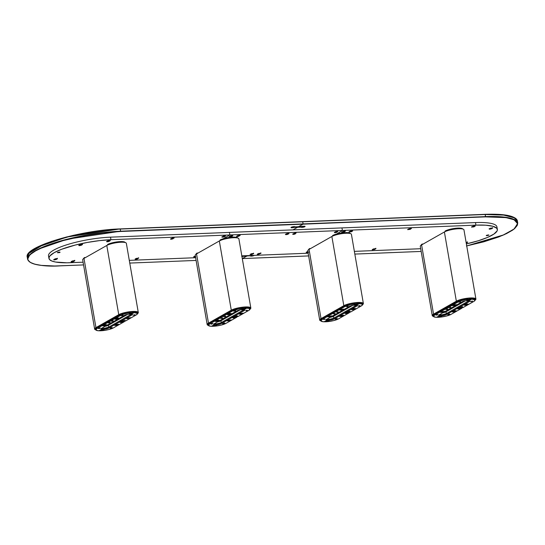 <?xml version="1.0" encoding="UTF-8"?>
<svg xmlns="http://www.w3.org/2000/svg" width="545" height="545" viewBox="0 0 545 545"><rect width="100%" height="100%" fill="white"/><g stroke="black" fill="none" stroke-linecap="round" stroke-linejoin="round"><path stroke-width="0.82" d="M241.898 256.266A2.064 0.45 170.2 0 0 243.411 255.952L243.445 256.157A2.064 0.45 -9.8 0 1 241.932 256.47L241.946 256.463M291.044 227.435A2.064 0.45 170.2 0 0 292.011 227.551L292.052 227.756A2.064 0.45 -9.8 0 1 291.003 227.544A2.064 0.45 -9.8 0 1 291.97 226.979A2.064 0.45 -9.8 0 1 294.028 226.631L294.102 227.136A1.853 0.402 -9.8 0 1 292.113 227.497A1.853 0.402 -9.8 0 1 291.18 227.313L293.639 227.272L294.014 226.631A2.064 0.45 -9.8 0 1 295.07 226.843A2.064 0.45 -9.8 0 1 295.07 226.863L292.481 226.849L291.016 227.476L292.011 227.551A2.064 0.45 170.2 0 0 294.082 227.197L294.123 227.401A2.064 0.45 -9.8 0 1 292.052 227.756L294.082 227.197L291.003 227.401M243.411 255.796L243.431 255.891A1.853 0.402 -9.8 0 1 241.891 256.218M297.618 226.761L294.102 227.136L297.577 227.265L294.123 227.401L297.577 227.265L292.985 229.867L297.577 227.265L302.053 227.149A2.064 0.45 170.2 0 0 305.036 226.352L304.062 226.23A2.064 0.45 -9.8 0 1 305.105 226.441A2.064 0.45 -9.8 0 1 304.137 227.006A2.064 0.45 -9.8 0 1 302.087 227.354L304.342 226.945L305.03 226.345L302.23 227.142L297.577 227.265L301.003 226.924L297.618 226.761M38.463 246.606L46.373 243.213M50.978 241.551L66.837 236.898M72.635 235.501L78.603 234.207M90.797 231.979L108.864 229.677M302.584 221.631L120.118 228.914C80.265 230.038 23.442 246.919 27.25 257.131L27.618 259.27C29.335 264.339 40.098 266.532 59.902 265.871L83.562 264.918L59.902 265.871C42.755 267.186 13.986 263.542 35.67 250.843C58.84 238.083 105.791 231.414 120.534 231.468L303.02 224.172L120.602 231.203L120.234 229.07L302.72 221.774L303.088 223.913L120.602 231.203L67.43 239.139L38.096 249.242L29.832 254.644L27.618 259.27A63.506 13.829 -9.8 0 1 57.429 241.898A63.506 13.829 -9.8 0 1 120.602 231.203L120.234 229.07A63.506 13.829 170.2 0 0 57.055 239.759A63.506 13.829 170.2 0 0 27.25 257.131L29.464 252.505L37.728 247.103L67.062 237L120.118 228.914L302.72 221.774L120.145 228.92M120.098 228.92L72.976 235.42L44.479 243.956L28.388 253.704M241.885 256.47L246.905 256.021L242.293 258.575M129.764 263.072L196.098 260.428M242.362 258.568L246.905 256.021L250.332 255.68A2.064 0.45 170.2 0 0 250.332 255.7A2.064 0.45 170.2 0 0 251.381 255.905A2.064 0.45 170.2 0 0 253.936 255.38M83.562 264.925L54.725 265.994L41.359 265.388L34.723 264.175L30.22 262.363L28.027 260.033L27.829 258.691L29.219 255.741L30.806 254.154L35.67 250.843L42.626 247.444L61.701 240.924L85.115 235.576L103.393 232.838L120.534 231.468L303.02 224.172L298.531 226.72L295.07 226.863M241.68 256.239L246.987 255.748L241.844 256.273M301.991 226.584A2.064 0.45 -9.8 0 1 304.062 226.23L298.531 226.72L303.02 224.172L485.575 216.624L303.088 223.913L485.506 216.883L505.964 217.605L514.112 219.785L517.614 223.668L513.955 229.145L502.51 235.426L466.731 245.924L504.05 234.772L514.603 228.662L517.75 223.069L513.901 219.363L505.733 217.298L485.575 216.624L303.088 223.913L302.72 221.774L485.207 214.485L505.365 215.159L513.533 217.223L517.382 220.929A63.506 13.829 170.2 0 0 485.207 214.485L485.575 216.624A63.506 13.829 -9.8 0 1 517.75 223.069L517.382 220.929C515.665 215.861 504.902 213.667 485.098 214.328L302.611 221.624L485.207 214.485L485.506 216.883L500.044 216.992L507.654 217.884L513.247 219.403L516.612 221.488L517.614 224.049L517.212 225.487L514.637 228.587L512.477 230.228L506.537 233.594L498.627 236.986L483.742 241.823L466.397 245.993M251.415 256.109L251.415 256.109A2.064 0.45 -9.8 0 1 250.366 255.905A2.064 0.45 -9.8 0 1 250.366 255.884L252.172 256.041L254.338 255.373A2.064 0.45 -9.8 0 1 251.415 256.109M253.752 255.387A1.853 0.402 -9.8 0 1 251.483 255.85L251.415 255.476L251.483 255.85A1.853 0.402 -9.8 0 1 250.543 255.659A1.853 0.402 -9.8 0 1 250.55 255.612L250.53 255.612M304.866 226.284A1.853 0.402 -9.8 0 1 303.981 226.788A1.853 0.402 -9.8 0 1 302.155 227.095L302.059 226.563L302.155 227.095A1.853 0.402 -9.8 0 1 301.215 226.904A1.853 0.402 -9.8 0 1 301.222 226.849L297.659 226.993L301.181 226.618L301.426 227.047L303.006 227.006L304.859 226.257M254.038 255.333L251.558 255.898L246.987 255.748L251.64 255.843L253.759 255.38M250.332 255.694L243.417 255.966L250.332 255.7M490.275 214.205L495.132 214.246M499.602 214.444L503.641 214.812M507.211 215.343L510.277 216.024M515.161 218.082L501.897 214.628L485.07 214.342L302.639 221.631M421.162 251.429L354.829 254.079L421.162 251.429M308.627 255.925L242.416 258.568L308.627 255.925M301.01 226.958A2.064 0.45 170.2 0 0 302.053 227.149L302.087 227.354A2.064 0.45 -9.8 0 1 301.038 227.142L301.038 227.142A2.064 0.45 -9.8 0 1 301.038 227.129M71.47 261.477L71.77 261.934L71.075 261.798L72.26 261.035L71.123 261.859L73.05 261.729L74.324 260.612L72.26 261.035L74.508 260.619L71.695 261.477L73.534 261.055L73.616 261.511L71.77 261.934L71.286 261.464M138.192 258.058L135.344 258.93L137.408 258.5L137.49 258.964L135.644 259.386L135.562 258.923L135.235 259.372L137.333 259.038L138.45 258.078M171.437 238.567L172.145 238.403L171.437 238.567M172.104 238.151L172.888 237.981L172.104 238.151M173.664 237.927L170.817 238.799L172.881 238.376L172.956 238.833L171.11 239.255L171.035 238.792L170.708 239.241L172.806 238.908L173.916 237.954M54.084 259.434L54.384 259.89L53.689 259.747L54.868 258.991L57.116 258.575L54.302 259.434L56.149 259.011L56.23 259.468L54.384 259.89L53.901 259.42M79.168 245.202L79.468 245.652L78.766 245.516L79.951 244.753L82.016 244.33L79.386 245.196L81.232 244.773L81.307 245.236L79.468 245.652L78.984 245.189M79.584 244.95L80.456 244.555L79.597 244.957M106.943 241.346L107.242 241.803L106.548 241.667L107.726 240.904L109.79 240.481L107.161 241.346L109.007 240.924L109.089 241.381L107.242 241.803L106.759 241.34M107.569 241.115L108.278 240.951L107.569 241.115M108.237 240.706L109.014 240.536L108.237 240.706M194.456 256.334L195.376 256.184L194.47 256.341M222.217 236.741L222.51 237.198L221.815 237.061L223 236.298L225.065 235.876L224.281 236.319L224.356 236.775L225.535 236.06L225.065 235.876L222.435 236.741L224.281 236.319L224.356 236.775L222.51 237.198L222.033 236.728M222.837 236.51L223.545 236.346L222.837 236.51M223.505 236.101L224.288 235.93L223.505 236.101M336.422 234.146L342.396 230.46L341.953 227.912L475.478 222.578L475.914 225.126L229.861 234.956L223.641 238.519L229.861 234.956L229.425 232.408L341.953 227.912L342.396 230.46L110.942 239.705L110.499 237.164L229.425 232.408L229.861 234.956L110.942 239.705L99.476 240.624L87.248 242.457L75.319 245.039L61.633 249.263L54.173 252.669L49.861 255.946L48.927 257.914L49.602 259.631L51.85 261.028L55.59 262.043L66.926 262.799L83.092 262.206L70.4 262.71A42.333 9.217 -9.8 0 1 48.955 258.412A42.333 9.217 -9.8 0 1 68.827 246.831A42.333 9.217 -9.8 0 1 110.942 239.705L110.499 237.164A42.333 9.217 170.2 0 0 68.384 244.289A42.333 9.217 170.2 0 0 48.512 255.871L48.955 258.412M129.294 260.36L195.628 257.71L129.294 260.36M221.985 236.871L223.791 236.993L225.317 235.896M195.539 256.375L193.857 256.572M110.097 240.808L109.089 241.381L110.097 240.808M109.007 240.924L108.523 241.599L106.548 241.68L108.067 240.754L109.79 240.481L109.007 240.924M80.503 244.807L81.239 244.385L80.503 244.807M82.322 244.657L81.307 245.236L82.322 244.657M81.232 244.773L80.967 245.379L78.773 245.529L80.517 244.535L82.016 244.33L81.232 244.773M73.616 261.511L74.794 260.742L73.616 261.511M72.764 260.837L71.885 261.232M57.245 258.895L56.23 259.468L57.245 258.895M55.379 258.786L54.5 259.188M56.149 259.011L55.89 259.618L53.689 259.761L55.433 258.773L56.932 258.562L56.149 259.011M174.141 238.07L174.059 237.613M136.632 258.282L135.76 258.677M138.668 258.201L138.594 257.744M136.127 258.48L135.112 259.059M171.6 238.349L170.585 238.928M59.398 252.11L57.382 252.73L59.582 252.587L60.086 252.24L59.398 252.11M195.396 255.918L193.645 256.913L195.621 256.831M59.691 252.056L57.777 252.403M285.778 234.2L286.077 234.657L287.583 234.384L289.041 233.594L288.632 233.335L286.002 234.2L287.842 233.778L287.923 234.241L286.077 234.657L285.594 234.193M286.193 233.955L287.072 233.56L286.207 233.962M293.081 233.914L293.38 234.37L294.661 234.159L296.112 233.056L293.299 233.907L295.145 233.492L295.227 233.948L293.38 234.37L292.897 233.9M293.496 233.669L294.368 233.267L293.51 233.669M229.513 236.448L229.813 236.905L229.118 236.768L230.297 236.005L232.361 235.583L231.577 236.026L231.659 236.489L232.831 235.774L232.361 235.583L229.731 236.448L231.577 236.026L231.659 236.489L229.813 236.905L229.329 236.441M334.746 232.245L335.046 232.701L334.351 232.565L335.536 231.802L337.593 231.38L336.81 231.823L336.892 232.279L337.784 231.393L334.971 232.245L336.81 231.823L336.892 232.279L335.046 232.701L334.562 232.231M308.722 252.117L306.876 252.539L306.392 252.069M306.992 251.838L307.911 251.688L307.005 251.845M237.225 235.917L238.104 235.515L237.239 235.917M239.664 235.29L237.6 235.713L239.97 235.617L239.664 235.29L236.816 236.162L238.88 235.74L238.955 236.196L237.109 236.619L237.034 236.155L236.707 236.605L238.805 236.271L239.916 235.311M241.83 255.864L308.163 253.214L241.83 255.864M238.145 235.767L238.887 235.345L238.145 235.767M308.075 251.879L306.181 252.417L308.157 252.335M336.04 231.605L335.161 232M334.521 232.374L336.326 232.497L337.852 231.4M230.808 235.808L229.929 236.203M229.282 236.578L231.094 236.7L232.62 235.603M294.416 233.519L295.152 233.097L294.416 233.519M293.38 234.37L292.679 234.227L293.38 234.37M287.113 233.812L287.855 233.389L287.113 233.812M286.077 234.657L285.389 234.473L286.077 234.657M258.902 253.398L258.023 253.793M260.462 253.173L257.424 254.031M258.391 253.595L257.213 254.372L258.412 254.454L260.932 253.302L258.391 253.595L260.714 253.193M497.367 229.418A42.333 9.217 -9.8 0 1 466.384 243.894L478.278 240.761L487.489 237.436L493.954 234.043L497.122 230.876L497.387 229.915L496.72 228.198L492.775 226.25L485.636 225.194L475.914 225.126A42.333 9.217 -9.8 0 1 497.367 229.418L496.924 226.877A42.333 9.217 170.2 0 0 475.478 222.578L475.914 225.126L342.396 230.46L336.394 234.159M250.08 254.46L251.64 254.644L253.636 253.595L251.906 253.609L250.08 254.46M288.632 233.335L285.553 234.33M295.928 233.042L292.849 234.043M307.925 251.422L306.351 252.212M237.6 235.713L236.584 236.292M251.095 253.888L253.411 253.486M253.159 253.466L250.128 254.317M251.599 253.691L250.727 254.086M472.706 226.318L474.545 225.903L471.52 227.095L472.706 226.318M410.896 228.45L410.113 228.893L410.194 229.35L411.223 228.484L408.832 228.873L411.155 228.471M375.43 248.581L374.64 249.024L374.722 249.481L375.757 248.615L373.359 249.004L375.682 248.602M490.091 228.369L492.632 228.083L491.447 228.846L492.155 227.939L491.447 228.846L489.076 228.941L489.846 229.254L492.626 228.13L490.902 228.089L489.076 228.941L490.091 228.369M466.098 242.266L467.549 242.321L466.37 243.084L466.288 242.62L467.072 242.178L466.139 242.695M344.896 231.087L344.113 231.53L344.188 231.993L345.326 231.162L342.832 231.509L345.149 231.107M354.359 251.368L420.692 248.718L354.359 251.368M350.135 231.216L348.998 232.041L351.341 231.775L348.95 231.979L352.193 230.794L349.161 231.652M349.761 231.414L350.639 231.019M349.345 231.666L351.409 231.237L351.491 231.7L352.663 230.985L352.193 230.794M342.464 231.707L344.12 231.141L342.478 231.714M342.049 231.952L344.113 231.53L341.865 231.945M344.188 231.993L341.647 232.272L344.188 231.993M466.173 242.682L466.248 243.138M473.251 226.373L472.345 226.522L473.251 226.373M471.916 226.768L473.98 226.345L474.061 226.802L474.954 225.909L471.732 226.754M474.061 226.802L471.52 227.081L473.912 226.877L474.545 225.903L475.247 226.039L474.061 226.802M489.308 228.811L491.372 228.389L489.124 228.798M490.643 228.416L489.73 228.566L490.643 228.416M372.991 249.201L373.87 248.806M372.576 249.447L374.64 249.024L372.392 249.433M374.722 249.481L372.181 249.78L374.722 249.481M409.384 228.927L408.478 229.077L409.384 228.927M408.048 229.316L410.113 228.893L407.864 229.309M410.194 229.35L407.646 229.636L410.194 229.35M408.832 228.873L407.817 229.445M373.359 249.004L372.351 249.576M466.213 243.152L467.549 242.307L466.084 242.266M486.923 235.726L488.933 235.099L486.74 235.249L486.229 235.597L486.923 235.726M342.832 231.509L341.817 232.081M488.538 234.915L486.624 235.27M96.302 329.977L94.667 329.166L95.947 327.634L83.991 258.412L106.793 245.475L118.749 314.69L95.947 327.634L118.749 314.69A10.587 2.303 -9.8 0 1 130.303 311.658A10.587 2.303 -9.8 0 1 138.301 312.523A10.587 2.303 -9.8 0 1 137.429 313.702M138.301 312.523L126.345 243.308A10.587 2.303 170.2 0 0 118.347 242.436A10.587 2.303 170.2 0 0 106.793 245.475L118.749 314.69L125.003 312.551L132.939 311.454L137.912 312.033L138.246 312.891L136.999 313.961M110.274 328.165L112.066 327.743L110.26 328.151M137.238 312.619L135.228 311.808L131.611 311.781L126.188 312.537L121.337 313.893L96.86 327.593A9.524 2.071 170.2 0 0 95.688 328.887A9.524 2.071 -9.8 0 1 96.86 327.593L95.743 328.56L95.831 329.166M119.662 314.656A9.524 2.071 -9.8 0 1 130.057 311.924A9.524 2.071 -9.8 0 1 137.258 312.707A9.524 2.071 170.2 0 0 130.057 311.924A9.524 2.071 170.2 0 0 119.662 314.656L119.818 315.569A9.524 2.071 -9.8 0 1 130.214 312.837A9.524 2.071 -9.8 0 1 137.422 313.62A9.524 2.071 -9.8 0 1 136.243 314.915L137.217 314.179L137.272 313.348L134.104 312.639L128.184 313.116L122.189 314.554L97.017 328.512L96.86 327.593L119.662 314.656L119.818 315.569L97.017 328.512L96.86 327.593M115.942 325.433L114.498 325.338L114.688 324.929L118.027 324.248L118.715 324.377L118.524 324.779L115.935 325.433M127.843 318.675L126.406 318.58L127.155 317.939L130.698 317.701L127.843 318.675M83.991 258.412A10.587 2.303 170.2 0 0 82.683 259.849L94.639 329.071A10.587 2.303 -9.8 0 1 95.947 327.634L83.991 258.412M95.865 329.895L97.875 330.699L103.25 330.563L108.687 329.575L113.442 327.858A9.524 2.071 -9.8 0 1 103.046 330.59A9.524 2.071 -9.8 0 1 95.845 329.807A9.524 2.071 -9.8 0 1 97.017 328.512L95.865 329.895A10.587 2.303 -9.8 0 1 94.639 329.071M112.25 322.272L112.379 323.035L112.25 322.272M105.158 326.298A4.231 0.92 170.2 0 0 108.407 325.29L108.721 327.123A4.231 0.92 -9.8 0 1 101.547 328.349A4.231 0.92 170.2 0 0 108.721 327.123L131.522 314.158L108.503 327.238L104.599 328.274L101.356 328.308M127.632 314.376L108.407 325.29L108.877 328.036L119.777 321.857L119.614 320.937L108.721 327.123L108.666 328.151L103.57 329.316L101.35 329.166L101.397 328.444L124.383 315.392L128.102 314.295L131.543 314.158A4.231 0.92 -9.8 0 1 131.522 314.179L120.629 320.365L120.786 321.278L125.35 321.1L136.243 314.915L125.35 321.1L120.786 321.278L131.679 315.099L120.786 321.278L120.629 320.365M115.983 319.152L114.702 319.118L114.736 318.648A2.221 0.484 -9.8 0 1 117.161 318.007A2.221 0.484 -9.8 0 1 118.844 318.191A2.221 0.484 -9.8 0 1 118.572 318.498A2.221 0.484 -9.8 0 1 116.146 319.132A2.221 0.484 -9.8 0 1 114.464 318.948A2.221 0.484 -9.8 0 1 114.736 318.648L118.762 318.089L115.983 319.152M131.706 314.07L131.522 314.179A4.231 0.92 170.2 0 0 131.556 314.165L132.203 314.574L131.679 315.099L131.522 314.179L131.679 315.099A4.231 0.92 -9.8 0 0 132.203 314.519L132.203 314.519A4.231 0.92 -9.8 0 0 129.002 314.172A4.231 0.92 -9.8 0 0 124.383 315.392L101.581 328.328A4.231 0.92 -9.8 0 0 101.057 328.908A4.231 0.92 -9.8 0 0 104.258 329.255A4.231 0.92 -9.8 0 0 108.877 328.036L119.777 321.857L119.614 320.937L120.724 320.896M84.829 257.935L84.748 257.458A9.524 2.071 170.2 0 0 83.562 258.677M125.125 242.491A9.524 2.071 170.2 0 0 117.775 241.803A9.524 2.071 170.2 0 0 107.549 244.521L107.638 245.046M121.61 315.385L122.53 315.221M122.925 315.446L121.16 315.644L122.925 315.446M134.785 314.976L133.028 315.18L134.785 314.976M111.732 320.991L112.652 320.828M113.04 321.053L111.282 321.257L113.04 321.053M108.687 322.715L109.606 322.558M110.001 322.783L108.244 322.987L110.001 322.783M124.9 320.583L123.143 320.787L124.9 320.583M120.554 322.238L121.474 322.081M121.862 322.306L120.104 322.511L121.862 322.306M110.669 327.852L111.589 327.688M98.808 328.322L99.728 328.165M100.123 328.39L98.359 328.581L100.123 328.39M114.47 318.9A2.221 0.484 170.2 0 0 116.242 319.016A2.221 0.484 170.2 0 0 118.551 318.396L118.83 318.116M102.562 325.658A2.221 0.484 170.2 0 0 104.333 325.774A2.221 0.484 170.2 0 0 106.643 325.154L106.663 325.256A2.221 0.484 -9.8 0 1 104.238 325.89A2.221 0.484 -9.8 0 1 102.555 325.706A2.221 0.484 -9.8 0 1 102.828 325.406A2.221 0.484 -9.8 0 1 105.253 324.766A2.221 0.484 -9.8 0 1 106.936 324.949A2.221 0.484 -9.8 0 1 106.663 325.256L102.542 325.624M113.442 327.858L124.335 321.673L124.246 321.141L124.335 321.673L119.777 321.857L124.335 321.673L113.442 327.858M114.464 318.948L118.551 318.396A2.221 0.484 170.2 0 0 118.824 318.144M99.824 328.131L98.781 328.322M111.684 327.661L110.642 327.852M121.562 322.054L120.527 322.245M109.702 322.524L108.659 322.715M112.74 320.801L111.705 320.991M122.625 315.194L121.583 315.385M100.021 330.127L102.603 329.473L104.122 329.657L101.268 330.631L99.83 330.536L100.021 330.127M106.663 325.256L104.075 325.91L102.562 325.726L104.994 324.8L106.697 324.786L106.663 325.256M133.239 313.3L130.657 313.954L129.145 313.77L131.577 312.844L133.273 312.83L133.239 313.3M118.783 324.404L116.773 325.215L114.409 325.154M129.124 313.675L131.27 313.77L133.498 312.919M104.109 329.602L102.099 330.413L99.735 330.352M126.311 318.396L128.681 318.457L130.691 317.646M433.902 316.488L432.274 315.678L433.548 314.145L421.592 244.923L444.393 231.986L456.349 301.201L433.548 314.145L456.349 301.201A10.587 2.303 -9.8 0 1 467.903 298.17A10.587 2.303 -9.8 0 1 475.908 299.035A10.587 2.303 -9.8 0 1 475.029 300.213M475.908 299.035L463.952 229.82A10.587 2.303 170.2 0 0 455.947 228.948A10.587 2.303 170.2 0 0 444.393 231.986L456.349 301.201L462.61 299.062L470.546 297.965L475.512 298.544L475.846 299.403L474.6 300.472M474.838 299.13L472.835 298.319L468.346 298.36L458.945 300.404L434.46 314.104A9.524 2.071 170.2 0 0 433.289 315.398A9.524 2.071 -9.8 0 1 434.46 314.104L433.343 315.071L433.432 315.671M457.262 301.167A9.524 2.071 -9.8 0 1 467.658 298.435A9.524 2.071 -9.8 0 1 474.865 299.219A9.524 2.071 170.2 0 0 467.658 298.435A9.524 2.071 170.2 0 0 457.262 301.167L457.425 302.08A9.524 2.071 -9.8 0 1 467.821 299.348A9.524 2.071 -9.8 0 1 475.022 300.132A9.524 2.071 -9.8 0 1 473.843 301.426L474.818 300.69L474.872 299.859L471.711 299.151L465.784 299.627L459.796 301.065L434.617 315.024L434.46 314.104L457.262 301.167L457.425 302.08L434.617 315.024L434.46 314.104M463.938 304.907L465.941 304.151L468.305 304.212L466.295 305.071L463.931 305.009A2.221 0.484 -9.8 0 1 464.204 304.682A2.221 0.484 -9.8 0 1 466.629 304.049A2.221 0.484 -9.8 0 1 468.312 304.233A2.221 0.484 -9.8 0 1 468.032 304.532A2.221 0.484 -9.8 0 1 465.607 305.173A2.221 0.484 -9.8 0 1 463.931 304.989L466.282 304.968L468.312 304.233M421.592 244.923A10.587 2.303 170.2 0 0 420.29 246.36L432.246 315.582A10.587 2.303 -9.8 0 1 433.548 314.145L421.592 244.923M433.473 316.407L435.475 317.21L440.851 317.074L446.287 316.086L451.042 314.37A9.524 2.071 -9.8 0 1 440.646 317.101A9.524 2.071 -9.8 0 1 433.445 316.318A9.524 2.071 -9.8 0 1 434.617 315.024L433.473 316.407A10.587 2.303 -9.8 0 1 432.246 315.582M449.85 308.783L449.979 309.546L449.85 308.783M442.758 312.81A4.231 0.92 170.2 0 0 446.008 311.801L446.321 313.634A4.231 0.92 -9.8 0 1 439.147 314.86A4.231 0.92 170.2 0 0 446.321 313.634L469.122 300.67L446.11 313.743L442.608 314.724L438.963 314.819M465.232 300.888L446.008 311.801L446.484 314.547L457.378 308.368L457.221 307.448L446.321 313.634L446.266 314.663L441.171 315.828L438.95 315.678L439.004 314.956L461.983 301.903L465.703 300.806L469.143 300.67A4.231 0.92 -9.8 0 1 469.129 300.69L458.229 306.876L458.393 307.789L462.95 307.612L473.843 301.426L462.95 307.612L458.393 307.789L469.286 301.61L458.393 307.789L458.229 306.876M453.815 305.534L452.309 305.629L452.343 305.159L456.363 304.601L453.59 305.656M441.906 312.292L440.401 312.387L440.435 311.917L444.454 311.359L441.682 312.414M469.306 300.581L469.129 300.69A4.231 0.92 170.2 0 0 469.156 300.677L469.81 301.085L469.286 301.61L469.129 300.69L469.286 301.61A4.231 0.92 -9.8 0 0 469.804 301.031L469.804 301.031A4.231 0.92 -9.8 0 0 466.609 300.683A4.231 0.92 -9.8 0 0 461.983 301.903L439.181 314.84A4.231 0.92 -9.8 0 0 438.664 315.419A4.231 0.92 -9.8 0 0 441.859 315.766A4.231 0.92 -9.8 0 0 446.484 314.547L457.378 308.368L457.221 307.448L458.325 307.407M422.43 244.446L422.348 243.969A9.524 2.071 170.2 0 0 421.169 245.189M462.725 229.002A9.524 2.071 170.2 0 0 455.375 228.314A9.524 2.071 170.2 0 0 445.149 231.032L445.238 231.557M460.525 301.957L458.767 302.162L460.525 301.957M471.078 301.419L471.997 301.262M472.386 301.487L470.628 301.692L472.386 301.487M450.647 307.564L448.882 307.762L450.647 307.564M446.294 309.226L447.213 309.07M447.602 309.294L445.844 309.492L447.602 309.294M461.193 307.026L462.589 306.917L460.866 307.155L462.467 306.883L461.574 307.353L460.791 307.21L462.14 306.869M459.462 308.817L457.705 309.022L459.462 308.817M448.269 314.356L449.189 314.199M449.584 314.424L447.827 314.628L449.584 314.424M436.409 314.833L437.328 314.676M437.724 314.901L435.966 315.105L437.724 314.901M463.931 304.934A2.221 0.484 170.2 0 0 465.703 305.057A2.221 0.484 170.2 0 0 468.019 304.43A2.221 0.484 170.2 0 0 468.284 304.178M452.023 311.692A2.221 0.484 170.2 0 0 453.794 311.815A2.221 0.484 170.2 0 0 456.111 311.188L456.124 311.29A2.221 0.484 -9.8 0 1 453.699 311.931A2.221 0.484 -9.8 0 1 452.023 311.747A2.221 0.484 -9.8 0 1 452.296 311.44A2.221 0.484 -9.8 0 1 454.721 310.807A2.221 0.484 -9.8 0 1 456.403 310.991A2.221 0.484 -9.8 0 1 456.124 311.29L452.009 311.665M451.042 314.37L461.935 308.184L461.847 307.653L461.935 308.184L457.378 308.368L461.935 308.184L451.042 314.37M437.424 314.642L436.381 314.833M449.284 314.172L448.242 314.363M462.208 306.835L461.165 307.026M447.302 309.035L446.266 309.226M472.086 301.228L471.05 301.419M437.621 316.638L440.21 315.984L441.723 316.168L439.29 317.095L437.587 317.108L437.621 316.638M456.124 311.29L453.958 311.897L452.023 311.767L454.877 310.786L456.158 310.82L456.124 311.29M470.846 299.811L468.257 300.465L466.745 300.281L469.177 299.355L470.88 299.341L470.846 299.811M452.057 305.377L454.203 305.479L456.431 304.628M444.522 311.386L442.295 312.237L440.149 312.135M466.724 300.179L468.877 300.281L471.105 299.43M441.716 316.107L439.699 316.924L437.335 316.863M208.837 325.481L207.202 324.67L208.483 323.137L196.527 253.916L219.328 240.979L231.284 310.194L208.483 323.137L231.284 310.194A10.587 2.303 -9.8 0 1 242.832 307.162A10.587 2.303 -9.8 0 1 250.836 308.027A10.587 2.303 -9.8 0 1 249.957 309.206M250.836 308.027L238.88 238.812A10.587 2.303 170.2 0 0 230.876 237.94A10.587 2.303 170.2 0 0 219.328 240.979L231.284 310.194L237.538 308.054L245.475 306.958L250.441 307.537L250.775 308.395L249.535 309.465M249.767 308.123L247.764 307.312L244.14 307.285L238.724 308.041L233.873 309.397L209.396 323.096L208.272 324.064L208.367 324.67M222.701 323.703L224.772 322.953M228.471 320.937L227.033 320.841L227.776 320.201L231.325 319.963L228.471 320.937M233.546 318.055L234.357 317.599L233.546 318.055M240.379 314.179L238.942 314.084L239.684 313.443L243.234 313.205L240.379 314.179M246.463 310.725L247.28 310.262L246.463 310.725M196.527 253.916A10.587 2.303 170.2 0 0 195.219 255.353L207.175 324.575A10.587 2.303 -9.8 0 1 208.483 323.137L196.527 253.916M208.401 325.399L210.411 326.203L215.786 326.067L221.216 325.079L225.977 323.362A9.524 2.071 -9.8 0 1 215.582 326.094A9.524 2.071 -9.8 0 1 208.374 325.31A9.524 2.071 -9.8 0 1 209.553 324.016L209.396 323.096L232.197 310.159L232.354 311.072A9.524 2.071 -9.8 0 1 242.75 308.341A9.524 2.071 -9.8 0 1 249.951 309.124L249.794 308.211A9.524 2.071 170.2 0 0 242.593 307.428A9.524 2.071 170.2 0 0 232.197 310.159L232.354 311.072L209.553 324.016L208.401 325.399A10.587 2.303 -9.8 0 1 207.175 324.575M224.785 317.776L224.915 318.539L224.785 317.776M217.693 321.802A4.231 0.92 170.2 0 0 220.936 320.794L221.256 322.626A4.231 0.92 -9.8 0 1 214.083 323.853L213.892 323.812M240.168 309.88L220.936 320.794L221.256 322.626L244.051 309.662L244.725 309.989L244.398 310.486L233.321 316.781L237.886 316.604L248.779 310.418L249.957 309.24L248.922 308.416L245.911 308.136L237.981 309.151L232.354 311.072L209.553 324.016L209.396 323.096A9.524 2.071 170.2 0 0 208.217 324.391L208.374 325.31M244.242 309.574L244.058 309.683A4.231 0.92 170.2 0 0 244.092 309.669A4.231 0.92 -9.8 0 1 244.058 309.683L240.631 309.798L236.918 310.895A4.231 0.92 -9.8 0 1 241.537 309.676A4.231 0.92 -9.8 0 1 244.739 310.023A4.231 0.92 -9.8 0 1 244.215 310.602L244.058 309.683L220.793 322.851L217.128 323.778L214.096 323.853A4.231 0.92 170.2 0 0 221.256 322.626L221.413 323.539L232.306 317.36L232.15 316.441L221.256 322.626L221.413 323.539L220.95 323.771L215.738 324.84L213.878 324.67L213.933 323.948L236.918 310.895L214.117 323.832A4.231 0.92 -9.8 0 0 213.592 324.411A4.231 0.92 -9.8 0 0 216.794 324.759A4.231 0.92 -9.8 0 0 221.413 323.539L232.306 317.36L232.15 316.441L233.253 316.4M228.519 314.656L227.006 314.472A2.221 0.484 -9.8 0 1 227.272 314.152A2.221 0.484 -9.8 0 1 229.697 313.511A2.221 0.484 -9.8 0 1 231.38 313.695A2.221 0.484 -9.8 0 1 231.107 314.002A2.221 0.484 -9.8 0 1 228.675 314.635A2.221 0.484 -9.8 0 1 226.999 314.451L228.587 313.702L230.903 313.491L231.373 313.675L231.107 314.002L228.519 314.656M233.43 318.076L234.289 317.592L233.43 318.076M246.354 310.739L247.205 310.255L246.354 310.739M222.639 323.689L224.07 323.205L223.178 323.355M197.365 253.439L197.276 252.962A9.524 2.071 170.2 0 0 196.098 254.181M237.661 237.995A9.524 2.071 170.2 0 0 230.303 237.307A9.524 2.071 170.2 0 0 220.085 240.025L220.173 240.549M234.146 310.888L235.065 310.725M235.454 310.95L233.696 311.154L235.454 310.95M224.261 316.495L225.187 316.332M225.576 316.556L223.818 316.761L225.576 316.556M221.222 318.219L222.142 318.062M222.537 318.287L220.773 318.478L222.537 318.287M211.344 323.825L212.734 323.716L211.01 323.955L212.618 323.682L211.726 324.152L210.935 324.009L212.291 323.669M212.284 325.883A2.221 0.484 170.2 0 0 214.056 326.005A2.221 0.484 170.2 0 0 216.372 325.379L216.385 325.481A2.221 0.484 -9.8 0 1 213.96 326.121A2.221 0.484 -9.8 0 1 212.278 325.937A2.221 0.484 -9.8 0 1 212.557 325.631A2.221 0.484 -9.8 0 1 214.982 324.997A2.221 0.484 -9.8 0 1 216.658 325.181A2.221 0.484 -9.8 0 1 216.385 325.481L212.414 325.971L215.139 324.977L216.658 325.161L215.834 325.719L212.278 325.937M226.999 314.404A2.221 0.484 170.2 0 0 228.777 314.519A2.221 0.484 170.2 0 0 231.087 313.9L231.359 313.62M215.091 321.162A2.221 0.484 170.2 0 0 216.869 321.278A2.221 0.484 170.2 0 0 219.179 320.658L219.199 320.76A2.221 0.484 -9.8 0 1 216.774 321.393A2.221 0.484 -9.8 0 1 215.091 321.209A2.221 0.484 -9.8 0 1 215.364 320.91A2.221 0.484 -9.8 0 1 217.789 320.269A2.221 0.484 -9.8 0 1 219.472 320.453A2.221 0.484 -9.8 0 1 219.199 320.76L215.077 321.128M241.673 309.206A2.221 0.484 170.2 0 0 243.445 309.322A2.221 0.484 170.2 0 0 245.761 308.702L245.775 308.804A2.221 0.484 -9.8 0 1 243.349 309.437A2.221 0.484 -9.8 0 1 241.667 309.253A2.221 0.484 -9.8 0 1 241.946 308.954A2.221 0.484 -9.8 0 1 244.371 308.313A2.221 0.484 -9.8 0 1 246.047 308.497A2.221 0.484 -9.8 0 1 245.775 308.804L246.033 308.422A2.221 0.484 170.2 0 1 245.761 308.702L241.891 309.322L244.112 308.347L245.965 308.395L245.223 309.035L242.797 309.478L241.68 309.178M249.951 309.124A9.524 2.071 -9.8 0 1 248.779 310.418L237.886 316.604L233.321 316.781L244.215 310.602L244.058 309.683L233.165 315.868L233.321 316.781L233.165 315.868M222.789 323.655L224.629 323.28L222.789 323.655A9.524 2.071 170.2 0 0 224.186 323.192M225.977 323.362L236.871 317.176L236.775 316.645L236.871 317.176L232.306 317.36L236.871 317.176L225.977 323.362M226.999 314.451L231.087 313.9A2.221 0.484 170.2 0 0 231.359 313.647M212.352 323.635L211.317 323.825M222.237 318.028L221.195 318.219M225.276 316.304L224.233 316.495M235.161 310.698L234.118 310.888M245.679 310.541L247.43 310.337L245.679 310.541M235.794 316.148L237.552 315.943L235.794 316.148M232.756 317.878L234.514 317.674L232.756 317.878M219.199 320.76L216.61 321.414L215.098 321.23L217.53 320.303L219.226 320.29L219.199 320.76M231.318 319.908L229.302 320.719L226.938 320.658M238.846 313.9L241.21 313.961L243.227 313.15M237.136 315.828L236.101 316.018M234.098 317.558L233.056 317.749M247.021 310.221L245.979 310.412M321.373 320.985L319.738 320.174L321.019 318.641L309.056 249.419L331.864 236.482L343.82 305.697L321.019 318.641L343.82 305.697A10.587 2.303 -9.8 0 1 355.367 302.666A10.587 2.303 -9.8 0 1 363.372 303.531A10.587 2.303 -9.8 0 1 362.493 304.709M363.372 303.531L351.416 234.316A10.587 2.303 170.2 0 0 343.411 233.444A10.587 2.303 170.2 0 0 331.864 236.482L343.82 305.697L350.074 303.558L358.01 302.461L362.977 303.04L363.311 303.899L362.064 304.968M362.302 303.626L360.3 302.816L355.81 302.863L350.36 303.735L345.775 305.152L321.925 318.6L320.807 319.568L320.896 320.174M352.915 309.683L351.402 309.505A2.221 0.484 -9.8 0 1 351.668 309.178A2.221 0.484 -9.8 0 1 354.093 308.545A2.221 0.484 -9.8 0 1 355.776 308.729A2.221 0.484 -9.8 0 1 355.504 309.029A2.221 0.484 -9.8 0 1 353.071 309.669A2.221 0.484 -9.8 0 1 351.396 309.485L352.983 308.729L355.299 308.518L355.769 308.708L355.504 309.029L352.915 309.683M309.056 249.419A10.587 2.303 170.2 0 0 307.755 250.857L319.711 320.079A10.587 2.303 -9.8 0 1 321.019 318.641L309.056 249.419M320.937 320.903L322.94 321.707L328.315 321.57L333.751 320.583L338.513 318.866A9.524 2.071 -9.8 0 1 328.117 321.598A9.524 2.071 -9.8 0 1 320.91 320.814A9.524 2.071 -9.8 0 1 322.088 319.52L321.925 318.6L344.733 305.663L344.89 306.576A9.524 2.071 -9.8 0 1 355.286 303.844A9.524 2.071 -9.8 0 1 362.486 304.628L362.33 303.715A9.524 2.071 170.2 0 0 355.129 302.931A9.524 2.071 170.2 0 0 344.733 305.663L344.89 306.576L322.088 319.52L320.937 320.903A10.587 2.303 -9.8 0 1 319.711 320.079M337.314 313.28L337.45 314.043L337.314 313.28M330.222 317.306A4.231 0.92 170.2 0 0 333.472 316.298L333.792 318.13A4.231 0.92 -9.8 0 1 326.618 319.356L326.428 319.316M352.697 305.384L333.472 316.298L333.792 318.13L356.587 305.166L357.261 305.493L356.934 305.99L345.857 312.285L350.415 312.108L361.315 305.922L362.493 304.744L361.458 303.919L358.447 303.64L350.517 304.655L344.89 306.576L322.088 319.52L321.925 318.6A9.524 2.071 170.2 0 0 320.753 319.895L320.91 320.814M356.771 305.077L356.594 305.186A4.231 0.92 170.2 0 0 356.621 305.173A4.231 0.92 -9.8 0 1 356.594 305.186L353.167 305.302L349.454 306.399A4.231 0.92 -9.8 0 1 354.073 305.18A4.231 0.92 -9.8 0 1 357.275 305.527A4.231 0.92 -9.8 0 1 356.75 306.106L356.594 305.186L333.574 318.246L330.072 319.22L326.632 319.356A4.231 0.92 170.2 0 0 333.792 318.13L333.949 319.043L344.842 312.864L344.685 311.944L333.792 318.13L333.949 319.043L333.486 319.275L328.274 320.344L326.414 320.174L326.469 319.452L349.454 306.399L326.646 319.336A4.231 0.92 -9.8 0 0 326.128 319.915A4.231 0.92 -9.8 0 0 329.33 320.262A4.231 0.92 -9.8 0 0 333.949 319.043L344.842 312.864L344.685 311.944L345.789 311.904M347.948 306.242L347.138 306.706M341.279 310.03L339.773 310.125L339.808 309.655L343.827 309.097L341.054 310.159M338.07 311.849L337.26 312.312M335.025 313.573L334.214 314.036M329.371 316.788L327.865 316.883L327.899 316.413L331.919 315.855L329.146 316.918M309.894 248.942L309.812 248.466A9.524 2.071 170.2 0 0 308.634 249.685M350.197 233.498A9.524 2.071 170.2 0 0 342.839 232.81A9.524 2.071 170.2 0 0 332.614 235.529L332.709 236.053M358.542 305.915L359.462 305.759M359.85 305.983L358.092 306.188L359.85 305.983M348.657 311.522L349.577 311.365M349.972 311.59L348.214 311.795L349.972 311.59M345.619 313.246L347.015 313.143L345.292 313.382L346.892 313.103L346.184 313.545L345.176 313.477L346.566 313.089M335.74 318.852L337.13 318.75L335.407 318.989L337.014 318.709L336.306 319.152L335.332 319.036L336.687 318.696M324.82 321.387A2.221 0.484 170.2 0 0 326.591 321.509A2.221 0.484 170.2 0 0 328.901 320.882L328.921 320.985A2.221 0.484 -9.8 0 1 326.496 321.618A2.221 0.484 -9.8 0 1 324.813 321.441A2.221 0.484 -9.8 0 1 325.086 321.134A2.221 0.484 -9.8 0 1 327.511 320.501A2.221 0.484 -9.8 0 1 329.194 320.685A2.221 0.484 -9.8 0 1 328.921 320.985L324.813 321.441L327.252 320.535L328.955 320.514L328.901 320.882A2.221 0.484 170.2 0 0 329.173 320.63M351.396 309.431A2.221 0.484 170.2 0 0 353.174 309.553A2.221 0.484 170.2 0 0 355.483 308.926L355.776 308.729M339.487 316.189A2.221 0.484 170.2 0 0 341.265 316.311A2.221 0.484 170.2 0 0 343.575 315.684L343.595 315.787A2.221 0.484 -9.8 0 1 341.163 316.427A2.221 0.484 -9.8 0 1 339.487 316.243A2.221 0.484 -9.8 0 1 339.76 315.937A2.221 0.484 -9.8 0 1 342.185 315.303A2.221 0.484 -9.8 0 1 343.868 315.487A2.221 0.484 -9.8 0 1 343.595 315.787L339.474 316.161M354.209 304.709A2.221 0.484 170.2 0 0 355.98 304.825A2.221 0.484 170.2 0 0 358.29 304.205L358.31 304.308A2.221 0.484 -9.8 0 1 355.885 304.941A2.221 0.484 -9.8 0 1 354.202 304.757A2.221 0.484 -9.8 0 1 354.475 304.457A2.221 0.484 -9.8 0 1 356.907 303.817A2.221 0.484 -9.8 0 1 358.583 304.001A2.221 0.484 -9.8 0 1 358.31 304.308L358.569 303.926A2.221 0.484 170.2 0 1 358.29 304.205L355.708 304.859L354.189 304.675M362.486 304.628A9.524 2.071 -9.8 0 1 361.315 305.922L350.415 312.108L345.857 312.285L356.75 306.106L356.594 305.186L345.7 311.372L345.857 312.285L345.7 311.372M338.513 318.866L349.406 312.68L349.311 312.149L349.406 312.68L344.842 312.864L349.406 312.68L338.513 318.866M351.396 309.485L355.483 308.926A2.221 0.484 170.2 0 0 355.756 308.681M329.194 320.685L327.184 321.523L324.82 321.461M336.749 318.668L335.713 318.859M346.634 313.062L345.591 313.252M349.672 311.331L348.63 311.522M359.557 305.725L358.515 305.915M346.347 306.522L348.105 306.317L346.347 306.522M336.469 312.128L338.227 311.924L336.469 312.128M333.424 313.852L335.182 313.647L333.424 313.852M323.546 319.459L325.304 319.254L323.546 319.459M343.595 315.787L341.429 316.393L339.494 316.264L342.349 315.283L343.623 315.317L343.595 315.787M358.31 304.308L355.721 304.962L354.209 304.778L356.641 303.851L358.344 303.838L358.31 304.308M339.521 309.873L341.667 309.976L343.895 309.124M331.987 315.882L329.759 316.734L327.613 316.631M324.888 319.138L323.853 319.329M337.811 311.808L336.769 311.999M334.773 313.532L333.731 313.722M347.69 306.201L346.654 306.392M421.162 251.436L354.829 254.086M308.634 255.932L242.389 258.575M110.192 240.161L110.267 240.624M82.411 244.017L82.493 244.473M74.72 260.292L74.801 260.748M57.334 258.248L57.409 258.705M240.059 234.977L240.141 235.433M260.857 252.86L260.939 253.316M253.561 253.146L253.636 253.609M345.298 230.767L345.373 231.23M467.474 241.857L467.549 242.321M492.551 227.626L492.632 228.083M375.825 248.261L375.907 248.718M411.298 228.13L411.373 228.593M475.165 225.582L475.247 226.039M137.258 312.707L137.422 313.62M121.099 315.289L121.16 315.644M132.96 314.812L133.028 315.167M111.221 320.896L111.282 321.25M108.183 322.62L108.244 322.974M123.081 320.419L123.143 320.773M120.043 322.143L120.104 322.504M110.158 327.756L110.219 328.11M98.298 328.226L98.359 328.581M95.845 329.807L95.688 328.887M100.178 327.899L100.239 328.26M112.038 327.429L112.1 327.783M121.917 321.822L121.978 322.177M124.962 320.092L125.023 320.453M110.056 322.293L110.117 322.654M113.094 320.569L113.156 320.923M134.84 314.485L134.901 314.847M122.979 314.962L123.041 315.317M474.865 299.219L475.022 300.132M458.706 301.794L458.767 302.155M470.567 301.324L470.628 301.678M448.821 307.407L448.882 307.762M445.783 309.131L445.844 309.485M460.682 306.93L460.743 307.285M457.643 308.654L457.705 309.015M447.765 314.261L447.827 314.622M435.898 314.738L435.966 315.092M433.445 316.318L433.289 315.398M437.778 314.411L437.839 314.772M449.639 313.94L449.7 314.295M459.524 308.334L459.585 308.688M462.562 306.603L462.623 306.964M447.656 308.804L447.724 309.165M450.701 307.08L450.763 307.435M472.44 300.997L472.501 301.358M460.58 301.474L460.641 301.828M233.635 310.793L233.696 311.147M223.757 316.4L223.818 316.754M220.711 318.123L220.773 318.478M210.833 323.73L210.895 324.084M212.714 323.403L212.775 323.764M222.592 317.796L222.653 318.157M225.63 316.073L225.691 316.427M235.515 310.466L235.576 310.82M358.031 305.82L358.092 306.174M348.153 311.427L348.214 311.781M345.108 313.15L345.169 313.511M335.229 318.757L335.291 319.118M337.103 318.437L337.164 318.791M346.988 312.83L347.049 313.184M350.026 311.1L350.088 311.461M359.911 305.493L359.972 305.854"/></g></svg>
